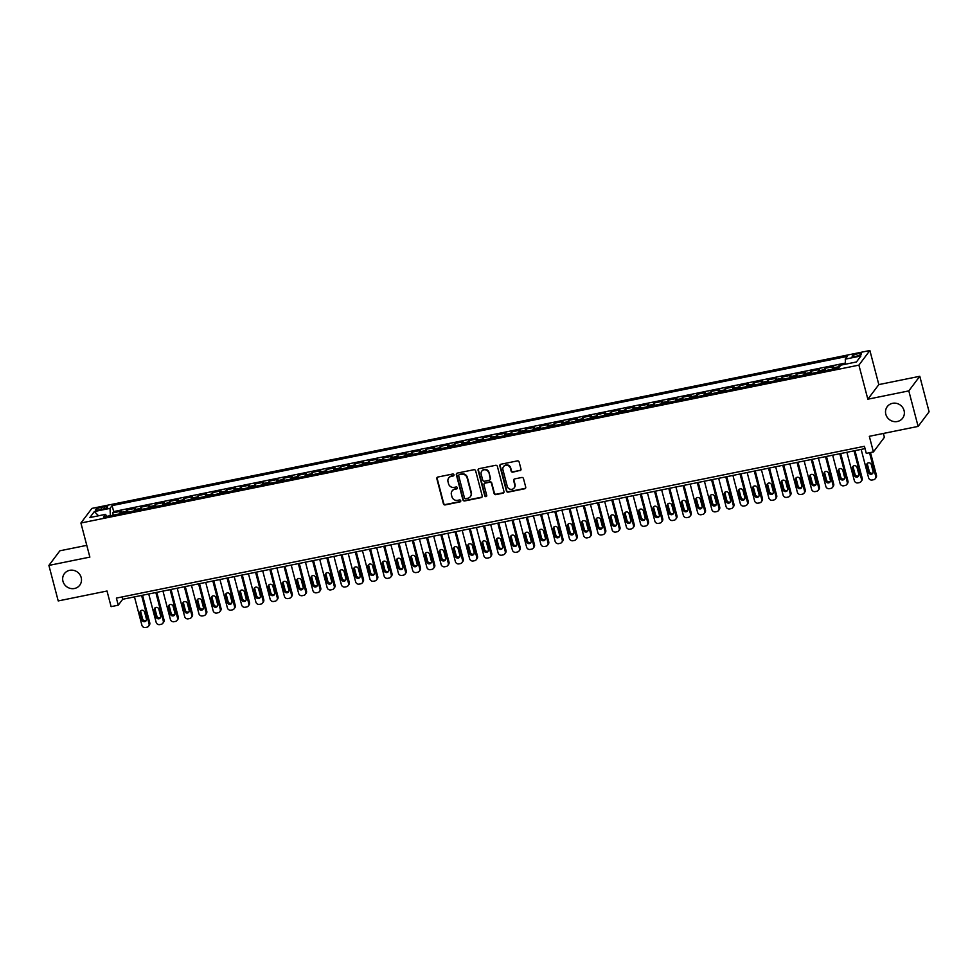 <?xml version="1.0" encoding="UTF-8"?>
<svg xmlns="http://www.w3.org/2000/svg" width="978" height="978" viewBox="0 0 978 978"><rect width="100%" height="100%" fill="white"/><g stroke="black" fill="none" stroke-linecap="round" stroke-linejoin="round"><path stroke-width="1.47" d="M453.963 474.795A1.027 0.978 -143.1 0 0 452.728 474.012L437.863 477.032A1.479 1.394 -143.1 0 0 436.836 478.707L443.413 503.804A1.479 1.394 -143.1 0 0 445.173 504.917L460.039 501.897A1.027 0.978 -143.1 0 0 460.76 500.724A1.027 0.978 -143.1 0 0 459.526 499.941L457.606 500.333A4.719 4.462 -143.1 0 1 451.958 496.787L451.408 494.697A4.719 4.462 -143.1 0 1 454.709 489.318L456.64 488.927A1.027 0.978 -143.1 0 0 457.362 487.753A1.027 0.978 -143.1 0 0 456.127 486.983L454.208 487.374A4.719 4.462 -143.1 0 1 448.56 483.817L448.01 481.726A4.719 4.462 -143.1 0 1 451.31 476.359L453.242 475.968A1.027 0.978 -143.1 0 0 453.963 474.795M885.823 414.269A9.621 9.083 -143.1 0 0 902.633 418.193A9.621 9.083 -143.1 0 0 896.63 403.388A9.621 9.083 -143.1 0 0 885.823 414.269M62.959 581.262A9.621 9.083 -143.1 0 0 79.768 585.186A9.621 9.083 -143.1 0 0 73.778 570.394A9.621 9.083 -143.1 0 0 62.959 581.262M857.73 353.804A4.804 1.015 -14.7 0 0 852.131 356.298A4.804 1.015 -14.7 0 0 855.836 356.334A4.804 1.015 -14.7 0 0 861.435 353.853A4.804 1.015 -14.7 0 0 857.73 353.804M519.954 470.724A1.479 1.394 -143.1 0 0 520.981 469.049L519.135 462.007A1.479 1.394 -143.1 0 0 517.374 460.895L500.87 464.244A1.479 1.394 -143.1 0 0 499.844 465.919L506.421 491.017A1.479 1.394 -143.1 0 0 508.181 492.13L524.685 488.78A1.479 1.394 -143.1 0 0 525.724 487.093L523.487 478.597A1.479 1.394 -143.1 0 0 521.726 477.484L514.66 478.914A1.479 1.394 -143.1 0 0 513.633 480.589L514.734 484.807A3.949 3.729 -143.1 0 1 510.296 489.269A3.949 3.729 -143.1 0 1 507.252 486.335L502.924 469.807A3.949 3.729 -143.1 0 1 507.362 465.345A3.949 3.729 -143.1 0 1 510.406 468.291L511.127 471.041A1.479 1.394 -143.1 0 0 512.888 472.154L520.247 470.332A1.479 1.394 -143.1 0 0 520.895 470.002M86.773 545.345L59.878 550.797L48.9 565.418L58.215 600.932L107.018 591.018L111.113 606.641L118.24 605.199L116.382 598.096L864.43 446.286L866.3 453.376L873.415 451.934L884.393 437.313L883.378 433.462M908.806 390.894L919.785 376.286L878.819 384.599L867.841 399.207L908.806 390.894L918.122 426.408L869.32 436.31L873.415 451.934M867.841 399.207L858.904 365.124L80.917 523.01L91.895 508.401L869.882 350.503L858.904 365.124M48.9 565.418L89.866 557.105L80.917 523.01M475.638 470.834A1.479 1.394 -143.1 0 0 473.878 469.721L457.374 473.071A1.479 1.394 -143.1 0 0 456.347 474.746L462.924 499.844A1.479 1.394 -143.1 0 0 464.684 500.956L481.188 497.606A1.479 1.394 -143.1 0 0 482.227 495.932L475.638 470.834M479.122 468.658L495.626 465.308A1.479 1.394 -143.1 0 1 497.386 466.42L503.976 491.506A1.479 1.394 -143.1 0 1 502.936 493.193L495.883 494.623A1.479 1.394 -143.1 0 1 494.11 493.511L491.445 483.34A1.479 1.394 -143.1 0 0 489.685 482.227L484.99 483.181A1.479 1.394 -143.1 0 0 483.963 484.856L486.738 495.455A1.027 0.978 -143.1 0 1 485.577 496.616A1.027 0.978 -143.1 0 1 484.782 495.846L478.095 470.332A1.479 1.394 -143.1 0 1 479.122 468.658M919.785 376.286L929.1 411.787L918.122 426.408M845.432 363.058L113.68 511.567L112.115 505.602L847.351 356.383L845.273 359.146L845.481 364.195L839.368 365.405L839.674 366.591M837.926 368.07A6.015 1.516 -101.5 0 1 838.28 366.848L832.584 368.009L833.672 366.567L825.114 368.303L825.713 370.552M823.672 370.968A6.015 1.516 -101.5 0 1 824.038 369.745L818.341 370.894L819.417 369.452L810.872 371.188L811.459 373.449M809.417 373.865A6.015 1.516 -101.5 0 1 809.784 372.63L804.087 373.792L805.175 372.349L796.618 374.085L797.217 376.334M795.175 376.75A6.015 1.516 -101.5 0 1 795.542 375.528L789.845 376.689L790.921 375.246L782.376 376.982L782.962 379.232M780.921 379.647A6.015 1.516 -101.5 0 1 781.288 378.413L775.591 379.574L776.679 378.131L768.121 379.867L768.72 382.117M766.679 382.532A6.015 1.516 -101.5 0 1 767.045 381.31L761.349 382.471L762.424 381.029L753.879 382.765L754.466 385.014M752.424 385.43A6.015 1.516 -101.5 0 1 752.791 384.207L747.094 385.356L748.182 383.914L739.625 385.65L740.224 387.899M738.182 388.315A6.015 1.516 -101.5 0 1 738.549 387.092L732.84 388.254L733.928 386.811L725.383 388.547L725.969 390.797M723.928 391.212A6.015 1.516 -101.5 0 1 724.295 389.99L718.598 391.139L719.674 389.696L711.128 391.432L711.727 393.694M709.686 394.097A6.015 1.516 -101.5 0 1 710.052 392.875L704.343 394.036L705.431 392.594L696.886 394.33L697.473 396.579M695.431 396.995A6.015 1.516 -101.5 0 1 695.798 395.772L690.101 396.921L691.177 395.479L682.632 397.215L683.219 399.476M681.189 399.88A6.015 1.516 -101.5 0 1 681.556 398.657L675.847 399.819L676.935 398.376L668.39 400.112L668.976 402.361M666.935 402.777A6.015 1.516 -101.5 0 1 667.302 401.555L661.605 402.704L662.681 401.273L654.135 402.997L654.722 405.259M652.693 405.674A6.015 1.516 -101.5 0 1 653.047 404.44L647.35 405.601L648.438 404.159L639.893 405.894L640.48 408.144M638.438 408.559A6.015 1.516 -101.5 0 1 638.805 407.337L633.108 408.498L634.184 407.056L625.639 408.792L626.226 411.041M624.196 411.457A6.015 1.516 -101.5 0 1 624.551 410.222L618.854 411.383L619.942 409.941L611.384 411.677L611.983 413.926M609.942 414.342A6.015 1.516 -101.5 0 1 610.309 413.119L604.612 414.281L605.688 412.838L597.142 414.574L597.729 416.824M595.688 417.239A6.015 1.516 -101.5 0 1 596.054 416.017L590.357 417.166L591.445 415.723L582.888 417.459L583.487 419.709M581.445 420.124A6.015 1.516 -101.5 0 1 581.812 418.902L576.115 420.063L577.191 418.621L568.646 420.357L569.233 422.606M567.191 423.022A6.015 1.516 -101.5 0 1 567.558 421.799L561.861 422.948L562.949 421.506L554.392 423.242L554.991 425.503M552.949 425.907A6.015 1.516 -101.5 0 1 553.316 424.684L547.607 425.846L548.695 424.403L540.149 426.139L540.736 428.388M538.695 428.804A6.015 1.516 -101.5 0 1 539.061 427.582L533.365 428.731L534.453 427.288L525.895 429.024L526.494 431.286M524.452 431.689A6.015 1.516 -101.5 0 1 524.819 430.467L519.11 431.628L520.198 430.186L511.653 431.921L512.24 434.171M510.198 434.587A6.015 1.516 -101.5 0 1 510.565 433.364L504.868 434.513L505.944 433.083L497.399 434.807L497.998 437.068M495.956 437.484A6.015 1.516 -101.5 0 1 496.323 436.249L490.614 437.411L491.702 435.968L483.156 437.704L483.743 439.953M481.702 440.369A6.015 1.516 -101.5 0 1 482.068 439.146L476.372 440.308L477.447 438.865L468.902 440.601L469.489 442.851M467.46 443.266A6.015 1.516 -101.5 0 1 467.826 442.032L462.117 443.193L463.205 441.75L454.66 443.486L455.247 445.736M453.205 446.151A6.015 1.516 -101.5 0 1 453.572 444.929L447.875 446.09L448.951 444.648L440.406 446.384L440.992 448.633M438.963 449.049A6.015 1.516 -101.5 0 1 439.318 447.826L433.621 448.975L434.709 447.533L426.151 449.269L426.75 451.518M424.709 451.934A6.015 1.516 -101.5 0 1 425.075 450.711L419.379 451.873L420.454 450.43L411.909 452.166L412.496 454.415M410.467 454.831A6.015 1.516 -101.5 0 1 410.821 453.609L405.124 454.758L406.212 453.315L397.655 455.051L398.254 457.313M396.212 457.716A6.015 1.516 -101.5 0 1 396.579 456.494L390.882 457.655L391.958 456.213L383.413 457.949L383.999 460.198M381.958 460.614A6.015 1.516 -101.5 0 1 382.325 459.391L376.628 460.54L377.716 459.098L369.158 460.834L369.757 463.095M367.716 463.511A6.015 1.516 -101.5 0 1 368.083 462.276L362.386 463.438L363.461 461.995L354.916 463.731L355.503 465.98M353.461 466.396A6.015 1.516 -101.5 0 1 353.828 465.173L348.131 466.323L349.219 464.892L340.662 466.616L341.261 468.878M339.219 469.293A6.015 1.516 -101.5 0 1 339.586 468.059L333.877 469.22L334.965 467.777L326.42 469.513L327.007 471.763M324.965 472.178A6.015 1.516 -101.5 0 1 325.332 470.956L319.635 472.117L320.723 470.675L312.165 472.411L312.764 474.66M310.723 475.076A6.015 1.516 -101.5 0 1 311.09 473.841L305.38 475.002L306.469 473.56L297.923 475.296L298.51 477.545M296.468 477.961A6.015 1.516 -101.5 0 1 296.835 476.738L291.138 477.9L292.214 476.457L283.669 478.193L284.256 480.442M282.226 480.858A6.015 1.516 -101.5 0 1 282.593 479.636L276.884 480.785L277.972 479.342L269.427 481.078L270.014 483.328M267.972 483.743A6.015 1.516 -101.5 0 1 268.339 482.521L262.642 483.682L263.718 482.24L255.172 483.976L255.759 486.225M253.73 486.641A6.015 1.516 -101.5 0 1 254.084 485.418L248.388 486.567L249.476 485.125L240.93 486.861L241.517 489.122M239.476 489.526A6.015 1.516 -101.5 0 1 239.842 488.303L234.145 489.465L235.221 488.022L226.676 489.758L227.263 492.007M225.233 492.423A6.015 1.516 -101.5 0 1 225.588 491.2L219.891 492.35L220.979 490.907L212.422 492.643L213.021 494.905M210.979 495.32A6.015 1.516 -101.5 0 1 211.346 494.086L205.649 495.247L206.725 493.804L198.179 495.54L198.766 497.79M196.737 498.205A6.015 1.516 -101.5 0 1 197.091 496.983L191.395 498.132L192.483 496.702L183.925 498.425L184.524 500.687M182.483 501.103A6.015 1.516 -101.5 0 1 182.849 499.868L177.152 501.029L178.228 499.587L169.683 501.323L170.27 503.572M168.228 503.988A6.015 1.516 -101.5 0 1 168.595 502.765L162.898 503.927L163.986 502.484L155.429 504.22L156.028 506.47M153.986 506.885A6.015 1.516 -101.5 0 1 154.353 505.663L148.656 506.812L149.732 505.369L141.187 507.105L141.773 509.355M139.732 509.77A6.015 1.516 -101.5 0 1 140.098 508.548L134.402 509.709L135.49 508.267L126.932 510.003L125.856 511.445A6.015 1.516 78.5 0 0 125.49 512.668M127.531 512.252L126.932 510.003M99.12 509.88L102.25 509.245A4.658 0.99 -14.7 0 0 107.678 506.836A4.658 0.99 -14.7 0 0 104.096 506.787L100.954 507.435A4.658 0.99 -14.7 0 0 95.538 509.831A4.658 0.99 -14.7 0 0 99.12 509.88M112.115 505.602L110.037 508.364L110.367 515.736M845.273 359.146L860.946 355.968L856.435 361.97L840.762 365.161L838.684 367.924L103.448 517.142L105.526 514.367L89.854 517.558L94.365 511.543L110.037 508.364M113.68 511.567L112.69 512.888L121.235 511.152L120.147 512.594A6.015 1.516 78.5 0 0 119.793 513.817M140.098 508.548L141.187 507.105M154.353 505.663L155.429 504.22M168.595 502.765L169.683 501.323M182.849 499.868L183.925 498.425M197.091 496.983L198.179 495.54M211.346 494.086L212.422 492.643M225.588 491.2L226.676 489.758M239.842 488.303L240.93 486.861M254.084 485.418L255.172 483.976M268.339 482.521L269.427 481.078M282.593 479.636L283.669 478.193M296.835 476.738L297.923 475.296M311.09 473.841L312.165 472.411M325.332 470.956L326.42 469.513M339.586 468.059L340.662 466.616M353.828 465.173L354.916 463.731M368.083 462.276L369.158 460.834M382.325 459.391L383.413 457.949M396.579 456.494L397.655 455.051M410.821 453.609L411.909 452.166M425.075 450.711L426.151 449.269M439.318 447.826L440.406 446.384M453.572 444.929L454.66 443.486M467.826 442.032L468.902 440.601M482.068 439.146L483.156 437.704M496.323 436.249L497.399 434.807M510.565 433.364L511.653 431.921M524.819 430.467L525.895 429.024M539.061 427.582L540.149 426.139M553.316 424.684L554.392 423.242M567.558 421.799L568.646 420.357M581.812 418.902L582.888 417.459M596.054 416.017L597.142 414.574M610.309 413.119L611.384 411.677M624.551 410.222L625.639 408.792M638.805 407.337L639.893 405.894M653.047 404.44L654.135 402.997M667.302 401.555L668.39 400.112M681.556 398.657L682.632 397.215M695.798 395.772L696.886 394.33M710.052 392.875L711.128 391.432M724.295 389.99L725.383 388.547M738.549 387.092L739.625 385.65M752.791 384.207L753.879 382.765M767.045 381.31L768.121 379.867M781.288 378.413L782.376 376.982M795.542 375.528L796.618 374.085M809.784 372.63L810.872 371.188M824.038 369.745L825.114 368.303M838.28 366.848L839.368 365.405M110.343 515.626L106.822 516.347M878.819 384.599L869.882 350.503M118.24 605.199L122.69 599.269L865.041 448.609M122.079 596.947L122.69 599.269M113.277 515.137L112.69 512.888M106.883 516.445L105.526 514.367M134.402 509.709A6.015 1.516 78.5 0 0 134.035 510.932M148.656 506.812A6.015 1.516 78.5 0 0 148.289 508.034M162.898 503.927A6.015 1.516 78.5 0 0 162.531 505.149M177.152 501.029A6.015 1.516 78.5 0 0 176.786 502.252M191.395 498.132A6.015 1.516 78.5 0 0 191.028 499.367M205.649 495.247A6.015 1.516 78.5 0 0 205.282 496.469M219.891 492.35A6.015 1.516 78.5 0 0 219.524 493.584M234.145 489.465A6.015 1.516 78.5 0 0 233.779 490.687M248.388 486.567A6.015 1.516 78.5 0 0 248.021 487.79M262.642 483.682A6.015 1.516 78.5 0 0 262.275 484.905M276.884 480.785A6.015 1.516 78.5 0 0 276.529 482.007M291.138 477.9A6.015 1.516 78.5 0 0 290.772 479.122M305.38 475.002A6.015 1.516 78.5 0 0 305.026 476.225M319.635 472.117A6.015 1.516 78.5 0 0 319.268 473.34M333.877 469.22A6.015 1.516 78.5 0 0 333.522 470.442M348.131 466.323A6.015 1.516 78.5 0 0 347.765 467.557M362.386 463.438A6.015 1.516 78.5 0 0 362.019 464.66M376.628 460.54A6.015 1.516 78.5 0 0 376.261 461.775M390.882 457.655A6.015 1.516 78.5 0 0 390.515 458.878M405.124 454.758A6.015 1.516 78.5 0 0 404.758 455.98M419.379 451.873A6.015 1.516 78.5 0 0 419.012 453.095M433.621 448.975A6.015 1.516 78.5 0 0 433.254 450.198M447.875 446.09A6.015 1.516 78.5 0 0 447.508 447.313M462.117 443.193A6.015 1.516 78.5 0 0 461.75 444.415M476.372 440.308A6.015 1.516 78.5 0 0 476.005 441.53M490.614 437.411A6.015 1.516 78.5 0 0 490.259 438.633M504.868 434.513A6.015 1.516 78.5 0 0 504.501 435.748M519.11 431.628A6.015 1.516 78.5 0 0 518.756 432.851M533.365 428.731A6.015 1.516 78.5 0 0 532.998 429.965M547.607 425.846A6.015 1.516 78.5 0 0 547.252 427.068M561.861 422.948A6.015 1.516 78.5 0 0 561.494 424.171M576.115 420.063A6.015 1.516 78.5 0 0 575.749 421.286M590.357 417.166A6.015 1.516 78.5 0 0 589.991 418.388M604.612 414.281A6.015 1.516 78.5 0 0 604.245 415.503M618.854 411.383A6.015 1.516 78.5 0 0 618.487 412.606M633.108 408.498A6.015 1.516 78.5 0 0 632.742 409.721M647.35 405.601A6.015 1.516 78.5 0 0 646.984 406.824M661.605 402.704A6.015 1.516 78.5 0 0 661.238 403.938M675.847 399.819A6.015 1.516 78.5 0 0 675.48 401.041M690.101 396.921A6.015 1.516 78.5 0 0 689.735 398.156M704.343 394.036A6.015 1.516 78.5 0 0 703.989 395.259M718.598 391.139A6.015 1.516 78.5 0 0 718.231 392.361M732.84 388.254A6.015 1.516 78.5 0 0 732.485 389.476M747.094 385.356A6.015 1.516 78.5 0 0 746.727 386.579M761.349 382.471A6.015 1.516 78.5 0 0 760.982 383.694M775.591 379.574A6.015 1.516 78.5 0 0 775.224 380.797M789.845 376.689A6.015 1.516 78.5 0 0 789.478 377.911M804.087 373.792A6.015 1.516 78.5 0 0 803.72 375.014M818.341 370.894A6.015 1.516 78.5 0 0 817.975 372.129M832.584 368.009A6.015 1.516 78.5 0 0 832.217 369.232M98.533 515.785L94.365 511.543M453.926 475.394A1.027 0.978 -143.1 0 1 453.535 475.565L451.604 475.956A4.719 4.462 -143.1 0 0 448.865 477.79M452.264 490.76A4.719 4.462 -143.1 0 1 455.014 488.927L456.934 488.535A1.027 0.978 -143.1 0 0 457.325 488.352M437.215 477.35A1.479 1.394 -143.1 0 0 437.129 478.315L443.706 503.413A1.479 1.394 -143.1 0 0 445.479 504.514L460.332 501.506A1.027 0.978 -143.1 0 0 460.724 501.323M456.726 473.401A1.479 1.394 -143.1 0 0 456.64 474.354L463.217 499.452A1.479 1.394 -143.1 0 0 464.99 500.553L481.494 497.203A1.479 1.394 -143.1 0 0 482.142 496.885M459.428 474.709A1.027 0.978 -143.1 0 0 458.706 475.883L464.477 497.912A1.027 0.978 -143.1 0 0 465.711 498.694L467.741 498.279A4.719 4.462 -143.1 0 0 471.054 492.912L467.093 477.851A4.719 4.462 -143.1 0 0 461.457 474.293L459.721 474.318A1.027 0.978 -143.1 0 0 459.037 474.892M470.491 496.445A4.719 4.462 -143.1 0 0 471.347 492.509L471.054 492.912M459.721 474.318L461.75 473.902A4.719 4.462 -143.1 0 1 467.398 477.46L471.347 492.509M484.342 483.499A1.479 1.394 -143.1 0 1 485.296 482.777L489.978 481.836A1.479 1.394 -143.1 0 1 491.738 482.936L494.416 493.12A1.479 1.394 -143.1 0 0 496.176 494.232L503.242 492.79A1.479 1.394 -143.1 0 0 503.89 492.472M478.474 468.975A1.479 1.394 -143.1 0 0 478.389 469.941L485.076 495.455A1.027 0.978 -143.1 0 0 486.714 496.054M488.67 472.777A3.949 3.729 -143.1 0 0 481.775 471.164A3.949 3.729 -143.1 0 0 481.188 474.293L482.716 480.112A1.479 1.394 -143.1 0 0 484.477 481.225L489.171 480.271A1.479 1.394 -143.1 0 0 490.198 478.597L488.976 472.374A3.949 3.729 -143.1 0 0 481.934 470.968M490.112 479.55A1.479 1.394 -143.1 0 0 490.491 478.205L490.198 478.597M488.976 472.374L490.491 478.205M503.658 466.494A3.949 3.729 -143.1 0 1 510.699 467.9L511.421 470.65A1.479 1.394 -143.1 0 0 513.181 471.763L520.247 470.332M514.294 487.741A3.949 3.729 -143.1 0 0 515.039 484.416L514.734 484.807M514.012 479.244A1.479 1.394 -143.1 0 0 513.927 480.198L515.039 484.416M500.223 464.562A1.479 1.394 -143.1 0 0 500.137 465.528L506.714 490.626A1.479 1.394 -143.1 0 0 508.487 491.726L524.99 488.377A1.479 1.394 -143.1 0 0 525.638 488.059M141.59 595.443L149.035 623.781A3.007 2.836 -143.1 0 1 146.932 627.204L145.502 627.497A3.007 2.836 -143.1 0 1 141.908 625.235L134.475 596.886M142.543 595.247L149.768 622.803A3.007 2.836 36.9 0 1 149.328 625.174L148.583 626.164M140.856 610.7A2.408 2.274 -143.1 0 0 140.808 612.057L142.592 618.866A2.408 2.274 -143.1 0 0 146.345 620.284M146.407 618.927L144.622 612.118A2.408 2.274 -143.1 0 0 140.416 611.128A2.408 2.274 -143.1 0 0 140.062 613.035L141.847 619.856A2.408 2.274 -143.1 0 0 146.052 620.834A2.408 2.274 -143.1 0 0 146.407 618.927M155.844 592.546L163.277 620.896A3.007 2.836 -143.1 0 1 161.174 624.306L159.756 624.6A3.007 2.836 -143.1 0 1 156.162 622.338L148.717 593.988M156.798 592.35L164.023 619.905A3.007 2.836 36.9 0 1 163.571 622.289L162.837 623.279M155.111 607.803A2.408 2.274 -143.1 0 0 155.05 609.16L156.835 615.981A2.408 2.274 -143.1 0 0 160.6 617.399M160.661 616.042L158.864 609.221A2.408 2.274 -143.1 0 0 154.671 608.243A2.408 2.274 -143.1 0 0 154.304 610.15L156.101 616.971A2.408 2.274 -143.1 0 0 160.294 617.949A2.408 2.274 -143.1 0 0 160.661 616.042M170.099 589.648L177.531 617.998A3.007 2.836 -143.1 0 1 175.429 621.421L173.998 621.715A3.007 2.836 -143.1 0 1 170.404 619.453L162.971 591.103M171.04 589.465L178.277 617.008A3.007 2.836 36.9 0 1 177.825 619.392L177.079 620.382M169.353 604.905A2.408 2.274 -143.1 0 0 169.304 606.274L171.089 613.084A2.408 2.274 -143.1 0 0 174.842 614.502M174.903 613.145L173.118 606.336A2.408 2.274 -143.1 0 0 168.913 605.345A2.408 2.274 -143.1 0 0 168.558 607.252L170.343 614.074A2.408 2.274 -143.1 0 0 174.549 615.052A2.408 2.274 -143.1 0 0 174.903 613.145M184.341 586.763L191.774 615.113A3.007 2.836 -143.1 0 1 189.671 618.524L188.253 618.817A3.007 2.836 -143.1 0 1 184.659 616.556L177.214 588.206M185.294 586.568L192.519 614.123A3.007 2.836 36.9 0 1 192.079 616.507L191.333 617.497M183.607 602.02A2.408 2.274 -143.1 0 0 183.546 603.377L185.331 610.199A2.408 2.274 -143.1 0 0 189.096 611.617M189.157 610.26L187.36 603.438A2.408 2.274 -143.1 0 0 183.167 602.46A2.408 2.274 -143.1 0 0 182.813 604.367L184.597 611.177A2.408 2.274 -143.1 0 0 188.803 612.167A2.408 2.274 -143.1 0 0 189.157 610.26M198.595 583.866L206.028 612.216A3.007 2.836 -143.1 0 1 203.925 615.639L202.495 615.932A3.007 2.836 -143.1 0 1 198.901 613.658L191.468 585.321M199.536 583.683L206.774 611.226A3.007 2.836 36.9 0 1 206.321 613.609L205.576 614.6M197.862 599.123A2.408 2.274 -143.1 0 0 197.8 600.48L199.585 607.301A2.408 2.274 -143.1 0 0 203.338 608.719M203.4 607.362L201.615 600.553A2.408 2.274 -143.1 0 0 197.409 599.563A2.408 2.274 -143.1 0 0 197.055 601.47L198.84 608.292A2.408 2.274 -143.1 0 0 203.045 609.27A2.408 2.274 -143.1 0 0 203.4 607.362M212.837 580.981L220.27 609.331A3.007 2.836 -143.1 0 1 218.167 612.741L216.749 613.035A3.007 2.836 -143.1 0 1 213.155 610.773L205.71 582.423M213.791 580.785L221.016 608.34A3.007 2.836 36.9 0 1 220.576 610.724L219.83 611.715M212.104 596.238A2.408 2.274 -143.1 0 0 212.043 597.595L213.84 604.416A2.408 2.274 -143.1 0 0 217.593 605.834M217.654 604.477L215.869 597.656A2.408 2.274 -143.1 0 0 211.664 596.678A2.408 2.274 -143.1 0 0 211.309 598.585L213.094 605.394A2.408 2.274 -143.1 0 0 217.299 606.384A2.408 2.274 -143.1 0 0 217.654 604.477M227.092 578.084L234.524 606.433A3.007 2.836 -143.1 0 1 232.422 609.856L230.991 610.138A3.007 2.836 -143.1 0 1 227.397 607.876L219.964 579.538M228.033 577.9L235.27 605.443A3.007 2.836 36.9 0 1 234.818 607.827L234.072 608.817M226.358 593.34A2.408 2.274 -143.1 0 0 226.297 594.697L228.082 601.519A2.408 2.274 -143.1 0 0 231.847 602.937M231.896 601.58L230.111 594.758A2.408 2.274 -143.1 0 0 225.906 593.78A2.408 2.274 -143.1 0 0 225.551 595.688L227.336 602.509A2.408 2.274 -143.1 0 0 231.541 603.487A2.408 2.274 -143.1 0 0 231.896 601.58M241.334 575.198L248.779 603.548A3.007 2.836 -143.1 0 1 246.664 606.959L245.246 607.252A3.007 2.836 -143.1 0 1 241.652 604.991L234.207 576.641M242.287 575.003L249.512 602.558A3.007 2.836 36.9 0 1 249.072 604.942L248.326 605.92M240.6 590.455A2.408 2.274 -143.1 0 0 240.539 591.812L242.336 598.622A2.408 2.274 -143.1 0 0 246.089 600.052M246.15 598.695L244.366 591.873A2.408 2.274 -143.1 0 0 240.16 590.895A2.408 2.274 -143.1 0 0 239.806 592.802L241.59 599.612A2.408 2.274 -143.1 0 0 245.796 600.59A2.408 2.274 -143.1 0 0 246.15 598.695M255.588 572.301L263.021 600.651A3.007 2.836 -143.1 0 1 260.918 604.074L259.488 604.355A3.007 2.836 -143.1 0 1 255.894 602.093L248.461 573.744M256.529 572.106L263.767 599.661A3.007 2.836 36.9 0 1 263.314 602.045L262.581 603.035M254.855 587.558A2.408 2.274 -143.1 0 0 254.793 588.915L256.578 595.736A2.408 2.274 -143.1 0 0 260.344 597.155M260.392 595.798L258.608 588.976A2.408 2.274 -143.1 0 0 254.402 587.998A2.408 2.274 -143.1 0 0 254.048 589.905L255.833 596.727A2.408 2.274 -143.1 0 0 260.038 597.705A2.408 2.274 -143.1 0 0 260.392 595.798M269.83 569.416L277.275 597.754A3.007 2.836 -143.1 0 1 275.16 601.177L273.742 601.47A3.007 2.836 -143.1 0 1 270.148 599.208L262.715 570.859M270.784 569.22L278.009 596.776A3.007 2.836 36.9 0 1 277.569 599.159L276.823 600.137M269.097 584.673A2.408 2.274 -143.1 0 0 269.036 586.03L270.833 592.839A2.408 2.274 -143.1 0 0 274.586 594.269M274.647 592.9L272.862 586.091A2.408 2.274 -143.1 0 0 268.657 585.113A2.408 2.274 -143.1 0 0 268.302 587.008L270.087 593.829A2.408 2.274 -143.1 0 0 274.292 594.807A2.408 2.274 -143.1 0 0 274.647 592.9M284.085 566.519L291.517 594.869A3.007 2.836 -143.1 0 1 289.415 598.291L287.984 598.573A3.007 2.836 -143.1 0 1 284.39 596.311L276.957 567.961M285.038 566.323L292.263 593.878A3.007 2.836 36.9 0 1 291.811 596.262L291.077 597.252M283.351 581.776A2.408 2.274 -143.1 0 0 283.29 583.132L285.075 589.954A2.408 2.274 -143.1 0 0 288.84 591.372M288.901 590.015L287.104 583.194A2.408 2.274 -143.1 0 0 282.911 582.216A2.408 2.274 -143.1 0 0 282.544 584.123L284.341 590.944A2.408 2.274 -143.1 0 0 288.534 591.922A2.408 2.274 -143.1 0 0 288.901 590.015M298.327 563.634L305.772 591.971A3.007 2.836 -143.1 0 1 303.669 595.394L302.239 595.688A3.007 2.836 -143.1 0 1 298.645 593.426L291.212 565.076M299.28 563.438L306.505 590.993A3.007 2.836 36.9 0 1 306.065 593.365L305.319 594.355M297.593 578.89A2.408 2.274 -143.1 0 0 297.532 580.247L299.329 587.057A2.408 2.274 -143.1 0 0 303.082 588.475M303.143 587.118L301.358 580.309A2.408 2.274 -143.1 0 0 297.153 579.318A2.408 2.274 -143.1 0 0 296.799 581.225L298.583 588.047A2.408 2.274 -143.1 0 0 302.789 589.025A2.408 2.274 -143.1 0 0 303.143 587.118M312.581 560.736L320.014 589.086A3.007 2.836 -143.1 0 1 317.911 592.497L316.493 592.79A3.007 2.836 -143.1 0 1 312.887 590.529L305.454 562.179M313.535 560.541L320.76 588.096A3.007 2.836 36.9 0 1 320.307 590.48L319.574 591.47M311.848 575.993A2.408 2.274 -143.1 0 0 311.786 577.35L313.571 584.172A2.408 2.274 -143.1 0 0 317.337 585.59M317.398 584.233L315.601 577.411A2.408 2.274 -143.1 0 0 311.407 576.433A2.408 2.274 -143.1 0 0 311.041 578.34L312.838 585.162A2.408 2.274 -143.1 0 0 317.031 586.14A2.408 2.274 -143.1 0 0 317.398 584.233M326.823 557.839L334.268 586.189A3.007 2.836 -143.1 0 1 332.165 589.612L330.735 589.905A3.007 2.836 -143.1 0 1 327.141 587.644L319.708 559.294M327.777 557.656L335.002 585.199A3.007 2.836 36.9 0 1 334.562 587.582L333.816 588.573M326.09 573.096A2.408 2.274 -143.1 0 0 326.041 574.465L327.826 581.274A2.408 2.274 -143.1 0 0 331.579 582.692M331.64 581.335L329.855 574.526A2.408 2.274 -143.1 0 0 325.65 573.536A2.408 2.274 -143.1 0 0 325.295 575.443L327.08 582.265A2.408 2.274 -143.1 0 0 331.285 583.243A2.408 2.274 -143.1 0 0 331.64 581.335M341.077 554.954L348.51 583.304A3.007 2.836 -143.1 0 1 346.408 586.714L344.989 587.008A3.007 2.836 -143.1 0 1 341.395 584.746L333.95 556.396M342.031 554.758L349.256 582.313A3.007 2.836 36.9 0 1 348.804 584.697L348.07 585.688M340.344 570.211A2.408 2.274 -143.1 0 0 340.283 571.568L342.068 578.389A2.408 2.274 -143.1 0 0 345.833 579.807M345.894 578.45L344.097 571.629A2.408 2.274 -143.1 0 0 339.904 570.651A2.408 2.274 -143.1 0 0 339.537 572.558L341.334 579.367A2.408 2.274 -143.1 0 0 345.527 580.357A2.408 2.274 -143.1 0 0 345.894 578.45M355.32 552.057L362.765 580.406A3.007 2.836 -143.1 0 1 360.662 583.829L359.232 584.111A3.007 2.836 -143.1 0 1 355.637 581.849L348.205 553.511M356.273 551.873L363.498 579.416A3.007 2.836 36.9 0 1 363.058 581.8L362.312 582.79M354.586 567.313A2.408 2.274 -143.1 0 0 354.537 568.67L356.322 575.492A2.408 2.274 -143.1 0 0 360.075 576.91M360.136 575.553L358.351 568.744A2.408 2.274 -143.1 0 0 354.146 567.753A2.408 2.274 -143.1 0 0 353.791 569.661L355.576 576.482A2.408 2.274 -143.1 0 0 359.782 577.46A2.408 2.274 -143.1 0 0 360.136 575.553M369.574 549.171L377.007 577.521A3.007 2.836 -143.1 0 1 374.904 580.932L373.486 581.225A3.007 2.836 -143.1 0 1 369.892 578.964L362.447 550.614M370.528 548.976L377.752 576.531A3.007 2.836 36.9 0 1 377.3 578.915L376.567 579.905M368.84 564.428A2.408 2.274 -143.1 0 0 368.779 565.785L370.564 572.607A2.408 2.274 -143.1 0 0 374.329 574.025M374.391 572.668L372.594 565.846A2.408 2.274 -143.1 0 0 368.4 564.868A2.408 2.274 -143.1 0 0 368.034 566.775L369.831 573.585A2.408 2.274 -143.1 0 0 374.024 574.575A2.408 2.274 -143.1 0 0 374.391 572.668M383.828 546.274L391.261 574.624A3.007 2.836 -143.1 0 1 389.158 578.047L387.728 578.328A3.007 2.836 -143.1 0 1 384.134 576.066L376.701 547.729M384.77 546.079L392.007 573.634A3.007 2.836 36.9 0 1 391.555 576.018L390.809 577.008M383.095 561.531A2.408 2.274 -143.1 0 0 383.034 562.888L384.819 569.709A2.408 2.274 -143.1 0 0 388.572 571.128M388.633 569.771L386.848 562.949A2.408 2.274 -143.1 0 0 382.642 561.971A2.408 2.274 -143.1 0 0 382.288 563.878L384.073 570.7A2.408 2.274 -143.1 0 0 388.278 571.678A2.408 2.274 -143.1 0 0 388.633 569.771M398.07 543.389L405.503 571.739A3.007 2.836 -143.1 0 1 403.401 575.15L401.982 575.443A3.007 2.836 -143.1 0 1 398.388 573.181L390.943 544.832M399.024 543.193L406.249 570.749A3.007 2.836 36.9 0 1 405.809 573.132L405.063 574.11M397.337 558.646A2.408 2.274 -143.1 0 0 397.276 560.003L399.073 566.812A2.408 2.274 -143.1 0 0 402.826 568.242M402.887 566.885L401.09 560.064A2.408 2.274 -143.1 0 0 396.897 559.086A2.408 2.274 -143.1 0 0 396.542 560.993L398.327 567.802A2.408 2.274 -143.1 0 0 402.533 568.78A2.408 2.274 -143.1 0 0 402.887 566.885M412.325 540.492L419.758 568.841A3.007 2.836 -143.1 0 1 417.655 572.264L416.225 572.546A3.007 2.836 -143.1 0 1 412.63 570.284L405.198 541.934M413.266 540.296L420.503 567.851A3.007 2.836 36.9 0 1 420.051 570.235L419.305 571.225M411.591 555.749A2.408 2.274 -143.1 0 0 411.53 557.105L413.315 563.927A2.408 2.274 -143.1 0 0 417.068 565.345M417.129 563.988L415.344 557.167A2.408 2.274 -143.1 0 0 411.139 556.189A2.408 2.274 -143.1 0 0 410.784 558.096L412.569 564.917A2.408 2.274 -143.1 0 0 416.775 565.895A2.408 2.274 -143.1 0 0 417.129 563.988M426.567 537.607L434 565.944A3.007 2.836 -143.1 0 1 431.897 569.367L430.479 569.661A3.007 2.836 -143.1 0 1 426.885 567.399L419.44 539.049M427.52 537.411L434.745 564.966A3.007 2.836 36.9 0 1 434.305 567.35L433.56 568.328M425.833 552.863A2.408 2.274 -143.1 0 0 425.772 554.22L427.569 561.03A2.408 2.274 -143.1 0 0 431.322 562.46M431.384 561.091L429.599 554.281A2.408 2.274 -143.1 0 0 425.393 553.303A2.408 2.274 -143.1 0 0 425.039 555.198L426.824 562.02A2.408 2.274 -143.1 0 0 431.029 562.998A2.408 2.274 -143.1 0 0 431.384 561.091M440.821 534.709L448.254 563.059A3.007 2.836 -143.1 0 1 446.151 566.482L444.721 566.763A3.007 2.836 -143.1 0 1 441.127 564.502L433.694 536.152M441.763 534.514L449 562.069A3.007 2.836 36.9 0 1 448.547 564.453L447.802 565.443M440.088 549.966A2.408 2.274 -143.1 0 0 440.027 551.323L441.811 558.145A2.408 2.274 -143.1 0 0 445.577 559.563M445.626 558.206L443.841 551.384A2.408 2.274 -143.1 0 0 439.635 550.406A2.408 2.274 -143.1 0 0 439.281 552.313L441.066 559.135A2.408 2.274 -143.1 0 0 445.271 560.113A2.408 2.274 -143.1 0 0 445.626 558.206M455.063 531.824L462.508 560.162A3.007 2.836 -143.1 0 1 460.394 563.585L458.975 563.878A3.007 2.836 -143.1 0 1 455.381 561.616L447.936 533.267M456.017 531.629L463.242 559.184A3.007 2.836 36.9 0 1 462.802 561.555L462.056 562.546M454.33 547.081A2.408 2.274 -143.1 0 0 454.269 548.438L456.066 555.247A2.408 2.274 -143.1 0 0 459.819 556.665M459.88 555.308L458.095 548.499A2.408 2.274 -143.1 0 0 453.89 547.509A2.408 2.274 -143.1 0 0 453.535 549.416L455.32 556.237A2.408 2.274 -143.1 0 0 459.526 557.216A2.408 2.274 -143.1 0 0 459.88 555.308M469.318 528.927L476.751 557.277A3.007 2.836 -143.1 0 1 474.648 560.687L473.218 560.981A3.007 2.836 -143.1 0 1 469.623 558.719L462.191 530.369M470.271 528.731L477.496 556.286A3.007 2.836 36.9 0 1 477.044 558.67L476.31 559.66M468.584 544.184A2.408 2.274 -143.1 0 0 468.523 545.541L470.308 552.362A2.408 2.274 -143.1 0 0 474.073 553.78M474.122 552.423L472.337 545.602A2.408 2.274 -143.1 0 0 468.132 544.624A2.408 2.274 -143.1 0 0 467.777 546.531L469.574 553.352A2.408 2.274 -143.1 0 0 473.768 554.33A2.408 2.274 -143.1 0 0 474.122 552.423M483.56 526.03L491.005 554.379A3.007 2.836 -143.1 0 1 488.89 557.802L487.472 558.096A3.007 2.836 -143.1 0 1 483.878 555.834L476.445 527.484M484.513 525.846L491.738 553.389A3.007 2.836 36.9 0 1 491.298 555.773L490.553 556.763M482.826 541.286A2.408 2.274 -143.1 0 0 482.765 542.643L484.562 549.465A2.408 2.274 -143.1 0 0 488.315 550.883M488.377 549.526L486.592 542.717A2.408 2.274 -143.1 0 0 482.386 541.726A2.408 2.274 -143.1 0 0 482.032 543.634L483.817 550.455A2.408 2.274 -143.1 0 0 488.022 551.433A2.408 2.274 -143.1 0 0 488.377 549.526M497.814 523.144L505.247 551.494A3.007 2.836 -143.1 0 1 503.144 554.905L501.714 555.198A3.007 2.836 -143.1 0 1 498.12 552.937L490.687 524.587M498.768 522.949L505.993 550.504A3.007 2.836 36.9 0 1 505.54 552.888L504.807 553.878M497.081 538.401A2.408 2.274 -143.1 0 0 497.02 539.758L498.804 546.58A2.408 2.274 -143.1 0 0 502.57 547.998M502.631 546.641L500.834 539.819A2.408 2.274 -143.1 0 0 496.641 538.841A2.408 2.274 -143.1 0 0 496.274 540.748L498.071 547.558A2.408 2.274 -143.1 0 0 502.264 548.548A2.408 2.274 -143.1 0 0 502.631 546.641M512.056 520.247L519.501 548.597A3.007 2.836 -143.1 0 1 517.399 552.02L515.968 552.301A3.007 2.836 -143.1 0 1 512.374 550.039L504.941 521.702M513.01 520.064L520.235 547.607A3.007 2.836 36.9 0 1 519.795 549.991L519.049 550.981M511.323 535.504A2.408 2.274 -143.1 0 0 511.262 536.861L513.059 543.682A2.408 2.274 -143.1 0 0 516.812 545.101M516.873 543.744L515.088 536.922A2.408 2.274 -143.1 0 0 510.883 535.944A2.408 2.274 -143.1 0 0 510.528 537.851L512.313 544.673A2.408 2.274 -143.1 0 0 516.518 545.651A2.408 2.274 -143.1 0 0 516.873 543.744M526.311 517.362L533.744 545.712A3.007 2.836 -143.1 0 1 531.641 549.123L530.223 549.416A3.007 2.836 -143.1 0 1 526.616 547.154L519.184 518.805M527.264 517.166L534.489 544.722A3.007 2.836 36.9 0 1 534.037 547.105L533.303 548.096M525.577 532.619A2.408 2.274 -143.1 0 0 525.516 533.976L527.301 540.797A2.408 2.274 -143.1 0 0 531.066 542.215M531.127 540.858L529.33 534.037A2.408 2.274 -143.1 0 0 525.137 533.059A2.408 2.274 -143.1 0 0 524.77 534.966L526.567 541.775A2.408 2.274 -143.1 0 0 530.761 542.766A2.408 2.274 -143.1 0 0 531.127 540.858M540.553 514.465L547.998 542.814A3.007 2.836 -143.1 0 1 545.895 546.237L544.465 546.519A3.007 2.836 -143.1 0 1 540.871 544.257L533.438 515.919M541.506 514.269L548.731 541.824A3.007 2.836 36.9 0 1 548.291 544.208L547.546 545.198M539.819 529.721A2.408 2.274 -143.1 0 0 539.77 531.078L541.555 537.9A2.408 2.274 -143.1 0 0 545.308 539.318M545.369 537.961L543.585 531.14A2.408 2.274 -143.1 0 0 539.379 530.162A2.408 2.274 -143.1 0 0 539.025 532.069L540.81 538.89A2.408 2.274 -143.1 0 0 545.015 539.868A2.408 2.274 -143.1 0 0 545.369 537.961M554.807 511.58L562.24 539.929A3.007 2.836 -143.1 0 1 560.137 543.34L558.719 543.634A3.007 2.836 -143.1 0 1 555.125 541.372L547.68 513.022M555.761 511.384L562.986 538.939A3.007 2.836 36.9 0 1 562.533 541.323L561.8 542.301M554.074 526.836A2.408 2.274 -143.1 0 0 554.013 528.193L555.797 535.003A2.408 2.274 -143.1 0 0 559.563 536.433M559.624 535.076L557.827 528.254A2.408 2.274 -143.1 0 0 553.634 527.276A2.408 2.274 -143.1 0 0 553.267 529.184L555.064 535.993A2.408 2.274 -143.1 0 0 559.257 536.971A2.408 2.274 -143.1 0 0 559.624 535.076M569.062 508.682L576.494 537.032A3.007 2.836 -143.1 0 1 574.392 540.455L572.961 540.736A3.007 2.836 -143.1 0 1 569.367 538.475L561.934 510.125M570.003 508.487L577.24 536.042A3.007 2.836 36.9 0 1 576.788 538.426L576.042 539.416M568.316 523.939A2.408 2.274 -143.1 0 0 568.267 525.296L570.052 532.118A2.408 2.274 -143.1 0 0 573.805 533.536M573.866 532.179L572.081 525.357A2.408 2.274 -143.1 0 0 567.876 524.379A2.408 2.274 -143.1 0 0 567.521 526.286L569.306 533.108A2.408 2.274 -143.1 0 0 573.511 534.086A2.408 2.274 -143.1 0 0 573.866 532.179M583.304 505.797L590.736 534.135A3.007 2.836 -143.1 0 1 588.634 537.558L587.216 537.851A3.007 2.836 -143.1 0 1 583.621 535.589L576.176 507.24M584.257 505.602L591.482 533.157A3.007 2.836 36.9 0 1 591.03 535.541L590.296 536.519M582.57 521.054A2.408 2.274 -143.1 0 0 582.509 522.411L584.294 529.22A2.408 2.274 -143.1 0 0 588.059 530.651M588.12 529.281L586.323 522.472A2.408 2.274 -143.1 0 0 582.13 521.494A2.408 2.274 -143.1 0 0 581.763 523.389L583.56 530.21A2.408 2.274 -143.1 0 0 587.754 531.188A2.408 2.274 -143.1 0 0 588.12 529.281M597.558 502.9L604.991 531.25A3.007 2.836 -143.1 0 1 602.888 534.673L601.458 534.954A3.007 2.836 -143.1 0 1 597.864 532.692L590.431 504.342M598.499 502.704L605.737 530.259A3.007 2.836 36.9 0 1 605.284 532.643L604.538 533.633M596.824 518.157A2.408 2.274 -143.1 0 0 596.763 519.514L598.548 526.335A2.408 2.274 -143.1 0 0 602.301 527.753M602.362 526.396L600.578 519.575A2.408 2.274 -143.1 0 0 596.372 518.597A2.408 2.274 -143.1 0 0 596.018 520.504L597.803 527.325A2.408 2.274 -143.1 0 0 602.008 528.303A2.408 2.274 -143.1 0 0 602.362 526.396M611.8 500.015L619.233 528.352A3.007 2.836 -143.1 0 1 617.13 531.775L615.712 532.069A3.007 2.836 -143.1 0 1 612.118 529.807L604.673 501.457M612.754 499.819L619.979 527.374A3.007 2.836 36.9 0 1 619.539 529.746L618.793 530.736M611.067 515.272A2.408 2.274 -143.1 0 0 611.005 516.629L612.803 523.438A2.408 2.274 -143.1 0 0 616.556 524.856M616.617 523.499L614.832 516.69A2.408 2.274 -143.1 0 0 610.627 515.699A2.408 2.274 -143.1 0 0 610.272 517.606L612.057 524.428A2.408 2.274 -143.1 0 0 616.262 525.406A2.408 2.274 -143.1 0 0 616.617 523.499M626.054 497.117L633.487 525.467A3.007 2.836 -143.1 0 1 631.385 528.878L629.954 529.171A3.007 2.836 -143.1 0 1 626.36 526.91L618.927 498.56M626.996 496.922L634.233 524.477A3.007 2.836 36.9 0 1 633.781 526.861L633.035 527.851M625.321 512.374A2.408 2.274 -143.1 0 0 625.26 513.731L627.045 520.553A2.408 2.274 -143.1 0 0 630.81 521.971M630.859 520.614L629.074 513.792A2.408 2.274 -143.1 0 0 624.869 512.814A2.408 2.274 -143.1 0 0 624.514 514.721L626.299 521.543A2.408 2.274 -143.1 0 0 630.504 522.521A2.408 2.274 -143.1 0 0 630.859 520.614M640.297 494.22L647.742 522.57A3.007 2.836 -143.1 0 1 645.627 525.993L644.209 526.286A3.007 2.836 -143.1 0 1 640.614 524.025L633.169 495.675M641.25 494.037L648.475 521.58A3.007 2.836 36.9 0 1 648.035 523.963L647.289 524.954M639.563 509.477A2.408 2.274 -143.1 0 0 639.502 510.834L641.299 517.655A2.408 2.274 -143.1 0 0 645.052 519.073M645.113 517.717L643.328 510.907A2.408 2.274 -143.1 0 0 639.123 509.917A2.408 2.274 -143.1 0 0 638.768 511.824L640.553 518.646A2.408 2.274 -143.1 0 0 644.759 519.624A2.408 2.274 -143.1 0 0 645.113 517.717M654.551 491.335L661.984 519.685A3.007 2.836 -143.1 0 1 659.881 523.096L658.451 523.389A3.007 2.836 -143.1 0 1 654.857 521.127L647.424 492.778M655.492 491.139L662.729 518.695A3.007 2.836 36.9 0 1 662.277 521.078L661.531 522.069M653.817 506.592A2.408 2.274 -143.1 0 0 653.756 507.949L655.541 514.77A2.408 2.274 -143.1 0 0 659.306 516.188M659.355 514.831L657.571 508.01A2.408 2.274 -143.1 0 0 653.365 507.032A2.408 2.274 -143.1 0 0 653.011 508.939L654.795 515.748A2.408 2.274 -143.1 0 0 659.001 516.739A2.408 2.274 -143.1 0 0 659.355 514.831M668.793 488.438L676.238 516.787A3.007 2.836 -143.1 0 1 674.123 520.21L672.705 520.492A3.007 2.836 -143.1 0 1 669.111 518.23L661.666 489.892M669.747 488.254L676.972 515.797A3.007 2.836 36.9 0 1 676.531 518.181L675.786 519.171M668.06 503.694A2.408 2.274 -143.1 0 0 667.998 505.051L669.796 511.873A2.408 2.274 -143.1 0 0 673.549 513.291M673.61 511.934L671.825 505.113A2.408 2.274 -143.1 0 0 667.619 504.135A2.408 2.274 -143.1 0 0 667.265 506.042L669.05 512.863A2.408 2.274 -143.1 0 0 673.255 513.841A2.408 2.274 -143.1 0 0 673.61 511.934M683.047 485.553L690.48 513.902A3.007 2.836 -143.1 0 1 688.378 517.313L686.947 517.606A3.007 2.836 -143.1 0 1 683.353 515.345L675.92 486.995M684.001 485.357L691.226 512.912A3.007 2.836 36.9 0 1 690.774 515.296L690.04 516.286M682.314 500.809A2.408 2.274 -143.1 0 0 682.253 502.166L684.038 508.988A2.408 2.274 -143.1 0 0 687.803 510.406M687.852 509.049L686.067 502.227A2.408 2.274 -143.1 0 0 681.862 501.249A2.408 2.274 -143.1 0 0 681.507 503.157L683.304 509.966A2.408 2.274 -143.1 0 0 687.497 510.956A2.408 2.274 -143.1 0 0 687.852 509.049M697.29 482.655L704.735 511.005A3.007 2.836 -143.1 0 1 702.632 514.428L701.202 514.709A3.007 2.836 -143.1 0 1 697.607 512.448L690.175 484.11M698.243 482.46L705.468 510.015A3.007 2.836 36.9 0 1 705.028 512.399L704.282 513.389M696.556 497.912A2.408 2.274 -143.1 0 0 696.495 499.269L698.292 506.091A2.408 2.274 -143.1 0 0 702.045 507.509M702.106 506.152L700.321 499.33A2.408 2.274 -143.1 0 0 696.116 498.352A2.408 2.274 -143.1 0 0 695.761 500.259L697.546 507.081A2.408 2.274 -143.1 0 0 701.752 508.059A2.408 2.274 -143.1 0 0 702.106 506.152M711.544 479.77L718.977 508.12A3.007 2.836 -143.1 0 1 716.874 511.531L715.444 511.824A3.007 2.836 -143.1 0 1 711.85 509.562L704.417 481.213M712.497 479.575L719.722 507.13A3.007 2.836 36.9 0 1 719.27 509.514L718.537 510.492M710.81 495.027A2.408 2.274 -143.1 0 0 710.749 496.384L712.534 503.193A2.408 2.274 -143.1 0 0 716.299 504.624M716.361 503.267L714.563 496.445A2.408 2.274 -143.1 0 0 710.37 495.467A2.408 2.274 -143.1 0 0 710.004 497.374L711.801 504.183A2.408 2.274 -143.1 0 0 715.994 505.161A2.408 2.274 -143.1 0 0 716.361 503.267M725.786 476.873L733.231 505.223A3.007 2.836 -143.1 0 1 731.128 508.646L729.698 508.927A3.007 2.836 -143.1 0 1 726.104 506.665L718.671 478.315M726.74 476.677L733.965 504.232A3.007 2.836 36.9 0 1 733.524 506.616L732.779 507.606M725.053 492.13A2.408 2.274 -143.1 0 0 724.991 493.487L726.788 500.308A2.408 2.274 -143.1 0 0 730.542 501.726M730.603 500.369L728.818 493.548A2.408 2.274 -143.1 0 0 724.612 492.57A2.408 2.274 -143.1 0 0 724.258 494.477L726.043 501.298A2.408 2.274 -143.1 0 0 730.248 502.276A2.408 2.274 -143.1 0 0 730.603 500.369M740.04 473.988L747.473 502.325A3.007 2.836 -143.1 0 1 745.37 505.748L743.952 506.042A3.007 2.836 -143.1 0 1 740.346 503.78L732.913 475.43M740.994 473.792L748.219 501.347A3.007 2.836 36.9 0 1 747.767 503.731L747.033 504.709M739.307 489.244A2.408 2.274 -143.1 0 0 739.246 490.601L741.031 497.411A2.408 2.274 -143.1 0 0 744.796 498.841M744.857 497.472L743.06 490.663A2.408 2.274 -143.1 0 0 738.867 489.685A2.408 2.274 -143.1 0 0 738.5 491.579L740.297 498.401A2.408 2.274 -143.1 0 0 744.49 499.379A2.408 2.274 -143.1 0 0 744.857 497.472M754.282 471.09L761.728 499.44A3.007 2.836 -143.1 0 1 759.625 502.863L758.195 503.144A3.007 2.836 -143.1 0 1 754.6 500.883L747.168 472.533M755.236 470.895L762.461 498.45A3.007 2.836 36.9 0 1 762.021 500.834L761.275 501.824M753.549 486.347A2.408 2.274 -143.1 0 0 753.5 487.704L755.285 494.526A2.408 2.274 -143.1 0 0 759.038 495.944M759.099 494.587L757.314 487.765A2.408 2.274 -143.1 0 0 753.109 486.787A2.408 2.274 -143.1 0 0 752.754 488.694L754.539 495.516A2.408 2.274 -143.1 0 0 758.745 496.494A2.408 2.274 -143.1 0 0 759.099 494.587M768.537 468.205L775.97 496.543A3.007 2.836 -143.1 0 1 773.867 499.966L772.449 500.259A3.007 2.836 -143.1 0 1 768.855 497.998L761.41 469.648M769.49 468.01L776.715 495.565A3.007 2.836 36.9 0 1 776.263 497.936L775.53 498.927M767.803 483.45A2.408 2.274 -143.1 0 0 767.742 484.819L769.527 491.628A2.408 2.274 -143.1 0 0 773.292 493.046M773.353 491.689L771.556 484.88A2.408 2.274 -143.1 0 0 767.363 483.89A2.408 2.274 -143.1 0 0 766.996 485.797L768.794 492.619A2.408 2.274 -143.1 0 0 772.987 493.597A2.408 2.274 -143.1 0 0 773.353 491.689M782.791 465.308L790.224 493.658A3.007 2.836 -143.1 0 1 788.121 497.068L786.691 497.362A3.007 2.836 -143.1 0 1 783.097 495.1L775.664 466.75M783.733 465.112L790.97 492.667A3.007 2.836 36.9 0 1 790.517 495.051L789.772 496.042M782.045 480.565A2.408 2.274 -143.1 0 0 781.997 481.922L783.781 488.743A2.408 2.274 -143.1 0 0 787.534 490.161M787.596 488.804L785.811 481.983A2.408 2.274 -143.1 0 0 781.605 481.005A2.408 2.274 -143.1 0 0 781.251 482.912L783.036 489.733A2.408 2.274 -143.1 0 0 787.241 490.711A2.408 2.274 -143.1 0 0 787.596 488.804M797.033 462.411L804.466 490.76A3.007 2.836 -143.1 0 1 802.363 494.183L800.945 494.477A3.007 2.836 -143.1 0 1 797.351 492.215L789.906 463.865M797.987 462.227L805.212 489.77A3.007 2.836 36.9 0 1 804.772 492.154L804.026 493.144M796.3 477.667A2.408 2.274 -143.1 0 0 796.239 479.024L798.024 485.846A2.408 2.274 -143.1 0 0 801.789 487.264M801.85 485.907L800.053 479.098A2.408 2.274 -143.1 0 0 795.86 478.108A2.408 2.274 -143.1 0 0 795.493 480.015L797.29 486.836A2.408 2.274 -143.1 0 0 801.495 487.814A2.408 2.274 -143.1 0 0 801.85 485.907M811.288 459.526L818.72 487.875A3.007 2.836 -143.1 0 1 816.618 491.286L815.187 491.579A3.007 2.836 -143.1 0 1 811.593 489.318L804.16 460.968M812.229 459.33L819.466 486.885A3.007 2.836 36.9 0 1 819.014 489.269L818.268 490.259M810.554 474.782A2.408 2.274 -143.1 0 0 810.493 476.139L812.278 482.961A2.408 2.274 -143.1 0 0 816.031 484.379M816.092 483.022L814.307 476.2A2.408 2.274 -143.1 0 0 810.102 475.222A2.408 2.274 -143.1 0 0 809.747 477.13L811.532 483.939A2.408 2.274 -143.1 0 0 815.738 484.929A2.408 2.274 -143.1 0 0 816.092 483.022M825.53 456.628L832.963 484.978A3.007 2.836 -143.1 0 1 830.86 488.401L829.442 488.682A3.007 2.836 -143.1 0 1 825.848 486.421L818.403 458.083M826.483 456.445L833.708 483.988A3.007 2.836 36.9 0 1 833.268 486.372L832.522 487.362M824.796 471.885A2.408 2.274 -143.1 0 0 824.735 473.242L826.532 480.064A2.408 2.274 -143.1 0 0 830.285 481.482M830.346 480.125L828.562 473.303A2.408 2.274 -143.1 0 0 824.356 472.325A2.408 2.274 -143.1 0 0 824.002 474.232L825.787 481.054A2.408 2.274 -143.1 0 0 829.992 482.032A2.408 2.274 -143.1 0 0 830.346 480.125M839.784 453.743L847.217 482.093A3.007 2.836 -143.1 0 1 845.114 485.504L843.684 485.797A3.007 2.836 -143.1 0 1 840.09 483.535L832.657 455.186M840.725 453.547L847.963 481.103A3.007 2.836 36.9 0 1 847.51 483.487L846.765 484.477M839.051 469A2.408 2.274 -143.1 0 0 838.99 470.357L840.774 477.178A2.408 2.274 -143.1 0 0 844.54 478.597M844.589 477.24L842.804 470.418A2.408 2.274 -143.1 0 0 838.598 469.44A2.408 2.274 -143.1 0 0 838.244 471.347L840.029 478.156A2.408 2.274 -143.1 0 0 844.234 479.147A2.408 2.274 -143.1 0 0 844.589 477.24M854.026 450.846L861.471 479.196A3.007 2.836 -143.1 0 1 859.356 482.619L857.938 482.9A3.007 2.836 -143.1 0 1 854.344 480.638L846.899 452.301M854.98 450.65L862.205 478.205A3.007 2.836 36.9 0 1 861.765 480.589L861.019 481.579M853.293 466.103A2.408 2.274 -143.1 0 0 853.232 467.46L855.029 474.281A2.408 2.274 -143.1 0 0 858.782 475.699M858.843 474.342L857.058 467.521A2.408 2.274 -143.1 0 0 852.853 466.543A2.408 2.274 -143.1 0 0 852.498 468.45L854.283 475.271A2.408 2.274 -143.1 0 0 858.488 476.249A2.408 2.274 -143.1 0 0 858.843 474.342M869.528 452.728L875.713 476.31A3.007 2.836 -143.1 0 1 873.611 479.721L872.18 480.015A3.007 2.836 -143.1 0 1 868.586 477.753L861.153 449.403M870.481 452.533L876.459 475.32A3.007 2.836 36.9 0 1 876.007 477.704L875.273 478.682M867.547 463.217A2.408 2.274 -143.1 0 0 867.486 464.574L869.271 471.384A2.408 2.274 -143.1 0 0 873.036 472.814M873.085 471.457L871.3 464.636A2.408 2.274 -143.1 0 0 867.095 463.658A2.408 2.274 -143.1 0 0 866.74 465.565L868.525 472.374A2.408 2.274 -143.1 0 0 872.731 473.352A2.408 2.274 -143.1 0 0 873.085 471.457M125.856 511.445L120.147 512.594M101.48 509.404L100.954 507.435M104.573 508.633L104.096 506.787M149.035 623.781L149.768 622.803M142.592 618.866L141.847 619.856M140.808 612.057L140.062 613.035M163.277 620.896L164.023 619.905M156.835 615.981L156.101 616.971M155.05 609.16L154.304 610.15M177.531 617.998L178.277 617.008M171.089 613.084L170.343 614.074M169.304 606.274L168.558 607.252M191.774 615.113L192.519 614.123M185.331 610.199L184.597 611.177M183.546 603.377L182.813 604.367M206.028 612.216L206.774 611.226M199.585 607.301L198.84 608.292M197.8 600.48L197.055 601.47M220.27 609.331L221.016 608.34M213.84 604.416L213.094 605.394M212.043 597.595L211.309 598.585M234.524 606.433L235.27 605.443M228.082 601.519L227.336 602.509M226.297 594.697L225.551 595.688M248.779 603.548L249.512 602.558M242.336 598.622L241.59 599.612M240.539 591.812L239.806 592.802M263.021 600.651L263.767 599.661M256.578 595.736L255.833 596.727M254.793 588.915L254.048 589.905M277.275 597.754L278.009 596.776M270.833 592.839L270.087 593.829M269.036 586.03L268.302 587.008M291.517 594.869L292.263 593.878M285.075 589.954L284.341 590.944M283.29 583.132L282.544 584.123M305.772 591.971L306.505 590.993M299.329 587.057L298.583 588.047M297.532 580.247L296.799 581.225M320.014 589.086L320.76 588.096M313.571 584.172L312.838 585.162M311.786 577.35L311.041 578.34M334.268 586.189L335.002 585.199M327.826 581.274L327.08 582.265M326.041 574.465L325.295 575.443M348.51 583.304L349.256 582.313M342.068 578.389L341.334 579.367M340.283 571.568L339.537 572.558M362.765 580.406L363.498 579.416M356.322 575.492L355.576 576.482M354.537 568.67L353.791 569.661M377.007 577.521L377.752 576.531M370.564 572.607L369.831 573.585M368.779 565.785L368.034 566.775M391.261 574.624L392.007 573.634M384.819 569.709L384.073 570.7M383.034 562.888L382.288 563.878M405.503 571.739L406.249 570.749M399.073 566.812L398.327 567.802M397.276 560.003L396.542 560.993M419.758 568.841L420.503 567.851M413.315 563.927L412.569 564.917M411.53 557.105L410.784 558.096M434 565.944L434.745 564.966M427.569 561.03L426.824 562.02M425.772 554.22L425.039 555.198M448.254 563.059L449 562.069M441.811 558.145L441.066 559.135M440.027 551.323L439.281 552.313M462.508 560.162L463.242 559.184M456.066 555.247L455.32 556.237M454.269 548.438L453.535 549.416M476.751 557.277L477.496 556.286M470.308 552.362L469.574 553.352M468.523 545.541L467.777 546.531M491.005 554.379L491.738 553.389M484.562 549.465L483.817 550.455M482.765 542.643L482.032 543.634M505.247 551.494L505.993 550.504M498.804 546.58L498.071 547.558M497.02 539.758L496.274 540.748M519.501 548.597L520.235 547.607M513.059 543.682L512.313 544.673M511.262 536.861L510.528 537.851M533.744 545.712L534.489 544.722M527.301 540.797L526.567 541.775M525.516 533.976L524.77 534.966M547.998 542.814L548.731 541.824M541.555 537.9L540.81 538.89M539.77 531.078L539.025 532.069M562.24 539.929L562.986 538.939M555.797 535.003L555.064 535.993M554.013 528.193L553.267 529.184M576.494 537.032L577.24 536.042M570.052 532.118L569.306 533.108M568.267 525.296L567.521 526.286M590.736 534.135L591.482 533.157M584.294 529.22L583.56 530.21M582.509 522.411L581.763 523.389M604.991 531.25L605.737 530.259M598.548 526.335L597.803 527.325M596.763 519.514L596.018 520.504M619.233 528.352L619.979 527.374M612.803 523.438L612.057 524.428M611.005 516.629L610.272 517.606M633.487 525.467L634.233 524.477M627.045 520.553L626.299 521.543M625.26 513.731L624.514 514.721M647.742 522.57L648.475 521.58M641.299 517.655L640.553 518.646M639.502 510.834L638.768 511.824M661.984 519.685L662.729 518.695M655.541 514.77L654.795 515.748M653.756 507.949L653.011 508.939M676.238 516.787L676.972 515.797M669.796 511.873L669.05 512.863M667.998 505.051L667.265 506.042M690.48 513.902L691.226 512.912M684.038 508.988L683.304 509.966M682.253 502.166L681.507 503.157M704.735 511.005L705.468 510.015M698.292 506.091L697.546 507.081M696.495 499.269L695.761 500.259M718.977 508.12L719.722 507.13M712.534 503.193L711.801 504.183M710.749 496.384L710.004 497.374M733.231 505.223L733.965 504.232M726.788 500.308L726.043 501.298M724.991 493.487L724.258 494.477M747.473 502.325L748.219 501.347M741.031 497.411L740.297 498.401M739.246 490.601L738.5 491.579M761.728 499.44L762.461 498.45M755.285 494.526L754.539 495.516M753.5 487.704L752.754 488.694M775.97 496.543L776.715 495.565M769.527 491.628L768.794 492.619M767.742 484.819L766.996 485.797M790.224 493.658L790.97 492.667M783.781 488.743L783.036 489.733M781.997 481.922L781.251 482.912M804.466 490.76L805.212 489.77M798.024 485.846L797.29 486.836M796.239 479.024L795.493 480.015M818.72 487.875L819.466 486.885M812.278 482.961L811.532 483.939M810.493 476.139L809.747 477.13M832.963 484.978L833.708 483.988M826.532 480.064L825.787 481.054M824.735 473.242L824.002 474.232M847.217 482.093L847.963 481.103M840.774 477.178L840.029 478.156M838.99 470.357L838.244 471.347M861.471 479.196L862.205 478.205M855.029 474.281L854.283 475.271M853.232 467.46L852.498 468.45M875.713 476.31L876.459 475.32M869.271 471.384L868.525 472.374M867.486 464.574L866.74 465.565"/></g></svg>
